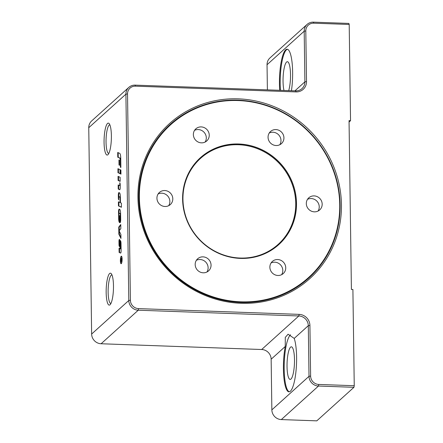 <?xml version="1.0" encoding="UTF-8"?>
<svg xmlns="http://www.w3.org/2000/svg" width="443" height="443" viewBox="0 0 443 443"><rect width="100%" height="100%" fill="white"/><g stroke="black" fill="none" stroke-linecap="round" stroke-linejoin="round"><path stroke-width="0.66" d="M288.686 90.632A16.308 3.694 -87.9 0 0 290.514 74.634A16.308 3.694 -87.9 0 0 287.363 61.704A16.308 3.694 -87.9 0 0 283.049 81.374A16.308 3.694 -87.9 0 0 283.974 90.461M287.031 366.483A16.308 3.694 -87.9 0 0 290.176 379.407A16.308 3.694 -87.9 0 0 294.495 359.738A16.308 3.694 -87.9 0 0 291.344 346.814A16.308 3.694 -87.9 0 0 287.031 366.483M109.836 124.804L109.836 124.804A14.342 3.251 -87.9 0 0 106.043 142.098A14.342 3.251 -87.9 0 0 108.812 153.461M111.387 135.774A15.981 3.622 92.1 0 1 108.014 154.64A15.981 3.622 92.1 0 1 104.066 142.38A15.981 3.622 92.1 0 1 109.128 123.575A15.981 3.622 92.1 0 1 111.387 135.774M111.935 274.859L111.935 274.859A14.342 3.251 -87.9 0 0 108.136 292.153A14.342 3.251 -87.9 0 0 110.905 303.521M113.48 285.829A15.981 3.622 92.1 0 1 110.108 304.695A15.981 3.622 92.1 0 1 106.165 292.435A15.981 3.622 92.1 0 1 111.221 273.63A15.981 3.622 92.1 0 1 113.48 285.829M238.262 98.844A104.548 99.453 -132.1 0 1 341.448 204.721A104.548 99.453 -132.1 0 1 241.114 303.3A104.548 99.453 -132.1 0 1 137.928 197.423A104.548 99.453 -132.1 0 1 238.262 98.844M238.024 100.151A103.446 98.401 -132.1 0 1 340.124 204.91A103.446 98.401 -132.1 0 1 240.848 302.447A103.446 98.401 -132.1 0 1 138.748 197.689A103.446 98.401 -132.1 0 1 238.024 100.151M280.469 90.339A28.773 6.523 92.1 0 1 280.192 83.948A28.773 6.523 92.1 0 1 287.435 49.278M279.721 90.311A28.773 6.523 92.1 0 1 279.444 83.921A28.773 6.523 92.1 0 1 287.064 49.217A28.773 6.523 92.1 0 1 292.624 72.026A28.773 6.523 92.1 0 1 291.45 90.732M290.591 334.792A28.773 6.523 -87.9 0 0 284.173 369.058A28.773 6.523 -87.9 0 0 289.362 391.806M296.6 357.136A28.773 6.523 92.1 0 1 288.986 391.839A28.773 6.523 92.1 0 1 283.426 369.03A28.773 6.523 92.1 0 1 285.248 346.492L285.286 337.389L288.088 334.221L294.207 338.408A28.773 6.523 92.1 0 1 296.6 357.136M314.358 211.843A8.151 7.758 -132.1 0 1 306.894 206.504A8.151 7.758 -132.1 0 1 308.782 197.816A8.151 7.758 -132.1 0 1 314.131 195.895A8.151 7.758 -132.1 0 1 321.596 201.233A8.151 7.758 -132.1 0 1 319.708 209.921A8.151 7.758 -132.1 0 1 314.358 211.843M307.492 199.344A8.151 7.758 -132.1 0 1 311.191 198.553A8.151 7.758 -132.1 0 1 318.207 202.938A8.151 7.758 -132.1 0 1 318.057 211.045M282.922 141.788A8.151 7.758 -132.1 0 1 281.455 143.604A8.151 7.758 -132.1 0 1 271.122 143.604A8.151 7.758 -132.1 0 1 269.067 133.321A8.151 7.758 -132.1 0 1 270.529 131.505A8.151 7.758 -132.1 0 1 280.862 131.505A8.151 7.758 -132.1 0 1 282.922 141.788M269.239 133.033A8.151 7.758 -132.1 0 1 278.686 134.882A8.151 7.758 -132.1 0 1 279.982 144.44A8.151 7.758 -132.1 0 1 279.804 144.734M208.121 131.139A8.151 7.758 -132.1 0 1 206.77 140.929A8.151 7.758 -132.1 0 1 194.488 138.615A8.151 7.758 -132.1 0 1 195.845 128.824A8.151 7.758 -132.1 0 1 208.121 131.139M194.555 130.353A8.151 7.758 -132.1 0 1 205.181 133.792A8.151 7.758 -132.1 0 1 205.115 142.053M164.757 190.54A8.151 7.758 -132.1 0 1 172.216 195.878A8.151 7.758 -132.1 0 1 170.334 204.566A8.151 7.758 -132.1 0 1 164.979 206.488A8.151 7.758 -132.1 0 1 157.52 201.15A8.151 7.758 -132.1 0 1 159.402 192.461A8.151 7.758 -132.1 0 1 164.757 190.54M158.118 193.99A8.151 7.758 -132.1 0 1 161.817 193.198A8.151 7.758 -132.1 0 1 168.827 197.584A8.151 7.758 -132.1 0 1 168.678 205.69M196.194 260.595A8.151 7.758 -132.1 0 1 197.656 258.778A8.151 7.758 -132.1 0 1 207.988 258.784A8.151 7.758 -132.1 0 1 210.048 269.062A8.151 7.758 -132.1 0 1 208.581 270.883A8.151 7.758 -132.1 0 1 198.248 270.878A8.151 7.758 -132.1 0 1 196.194 260.595M196.365 260.307A8.151 7.758 -132.1 0 1 205.812 262.156A8.151 7.758 -132.1 0 1 207.108 271.72A8.151 7.758 -132.1 0 1 206.931 272.008M270.989 271.249A8.151 7.758 -132.1 0 1 272.345 261.453A8.151 7.758 -132.1 0 1 284.622 263.768A8.151 7.758 -132.1 0 1 283.271 273.558A8.151 7.758 -132.1 0 1 270.989 271.249M271.055 262.987A8.151 7.758 -132.1 0 1 281.682 266.426A8.151 7.758 -132.1 0 1 281.621 274.688M182.605 199.151A58.509 55.657 47.9 0 0 217.441 252.776A58.509 55.657 47.9 0 0 278.763 244.619A58.509 55.657 47.9 0 0 296.505 203.232A58.509 55.657 47.9 0 0 261.669 149.607A58.509 55.657 47.9 0 0 200.347 157.763A58.509 55.657 47.9 0 0 182.605 199.151M339.731 204.782A102.92 97.903 -132.1 0 1 240.959 301.821A102.92 97.903 -132.1 0 1 139.379 197.6A102.92 97.903 -132.1 0 1 238.151 100.561A102.92 97.903 -132.1 0 1 339.731 204.782M120.474 260.661A3.394 0.77 -87.9 0 0 121.127 263.352A3.394 0.77 -87.9 0 0 122.024 259.255A3.394 0.77 -87.9 0 0 121.371 256.563A3.394 0.77 -87.9 0 0 120.474 260.661M122.113 259.177A3.777 0.858 92.1 0 1 121.116 263.729A3.777 0.858 92.1 0 1 120.385 260.739A3.777 0.858 92.1 0 1 121.382 256.187A3.777 0.858 92.1 0 1 122.113 259.177M120.579 173.966L120.524 169.857L120.9 170.023L120.961 174.132L120.579 173.966L120.956 173.977M121.232 258.967L121.698 258.407M121.67 260.838L121.598 258.59L121.304 259.997L121.443 260.844L121.908 260.861M121.482 261.37L121.216 260.484L120.812 262.3L121.194 259.57L121.183 258.967L120.773 259.338L120.762 258.812L121.692 257.976L121.426 261.398M121.232 258.828L120.762 258.812M120.895 234.458L120.95 238.456L118.851 234.164L118.757 227.065L120.756 224.529L120.817 228.666L119.117 230.814L120.895 234.458M119.272 230.62L119.222 227.082L118.757 227.065M119.222 227.082L120.767 225.127M120.939 237.487L119.322 234.181L118.851 234.164M119.322 234.181L119.278 231.146M119.499 185.523L119.909 185.539A1.301 0.293 -87.9 0 0 119.937 185.545A1.301 0.293 -87.9 0 0 120.208 184.964L120.241 187.361A1.955 0.443 92.1 0 1 119.721 189.72A1.955 0.443 92.1 0 1 119.682 189.709L118.226 189.061L118.165 184.952L119.444 185.523A1.301 0.293 -87.9 0 0 119.472 185.528A1.301 0.293 -87.9 0 0 119.815 183.956L119.798 182.732A2.929 0.664 92.1 0 1 120.208 184.958M119.876 189.604L118.691 189.078L118.635 185.163M118.691 189.078L118.226 189.061M118.541 211.887A2.281 0.515 92.1 0 1 119.145 209.135A2.281 0.515 92.1 0 1 119.195 209.146L119.704 209.373A5.211 1.179 92.1 0 1 120.601 213.476L120.69 219.595A2.608 0.593 92.1 0 1 119.998 222.74A2.608 0.593 92.1 0 1 119.948 222.729L119.577 215.63L120.014 218.67L120.286 215.104A1.955 0.443 -87.9 0 0 119.948 213.565L119.256 213.26A1.301 0.293 -87.9 0 0 119.233 213.255A1.301 0.293 -87.9 0 0 118.885 214.822L118.912 216.793A1.955 0.443 -87.9 0 0 119.239 218.327L119.294 222.314A5.211 1.179 92.1 0 1 118.635 218.438L118.541 211.887L119.012 211.904A2.281 0.515 92.1 0 1 119.449 209.262M119.272 220.692A5.211 1.179 92.1 0 1 119.101 218.454L119.095 218.122M119.034 213.543L119.012 211.904M120.612 213.908A1.955 0.443 -87.9 0 0 120.418 213.581L119.726 213.277A1.301 0.293 -87.9 0 0 119.699 213.271A1.301 0.293 -87.9 0 0 119.671 213.271M120.485 218.687L120.014 218.67L120.673 218.377M120.169 222.635L119.676 222.607M120.142 222.624L120.086 218.67M120.153 181.181L118.569 180.484L118.514 176.563M120.153 181.375L118.104 180.467L118.048 176.358L120.097 177.266L120.153 181.375M118.569 180.484L118.104 180.467M119.671 153.339A6.191 1.401 92.1 0 1 120.74 158.212L120.867 167.448L120.413 167.244L120.33 161.357A4.236 0.958 -87.9 0 0 119.599 158.024L117.777 157.215L117.711 152.47L119.671 153.339M120.773 160.698A4.236 0.958 -87.9 0 0 120.064 158.04L117.777 157.215M118.248 157.232L118.181 152.68M120.861 167.26L120.413 167.244M120.047 173.54L118.464 172.836L118.408 168.921M117.999 172.82L117.938 168.711L119.992 169.619L120.047 173.728L118.464 172.836M120.551 248.994L120.801 245.754A1.628 0.371 -87.9 0 0 120.546 244.486L120.529 240.699A3.909 0.886 92.1 0 1 121.022 243.606L121.122 250.738A1.955 0.443 92.1 0 1 120.607 253.091A1.955 0.443 92.1 0 1 120.568 253.086L119.112 252.438L119.051 248.329L119.964 248.733L119.909 244.901A1.789 0.404 -87.9 0 0 119.599 243.489L119.333 246.469A2.608 0.593 92.1 0 1 119.001 244.525L118.957 241.38A1.628 0.371 92.1 0 1 119.388 239.419A1.628 0.371 92.1 0 1 119.422 239.425L119.449 239.441A4.236 0.958 92.1 0 1 120.18 242.775L120.551 248.994M119.455 243.606L119.422 241.396A1.628 0.371 92.1 0 1 119.66 239.646M120.197 243.672A1.789 0.404 -87.9 0 0 120.07 243.512L119.566 243.478M120.263 248.744L119.964 248.733M120.762 252.981L119.112 252.438M119.577 252.455L119.521 248.54M121.039 244.525A1.628 0.371 -87.9 0 0 121.011 244.503L120.546 244.486M121.011 244.503L120.989 242.747M119.549 165.089L119.422 160.189M119.555 165.283L119.023 165.045L118.951 159.984L119.483 160.216L119.555 165.283M119.488 165.062L119.023 165.045M120.075 202.573L120.02 198.763A2.281 0.515 -87.9 0 0 119.627 196.963L119.101 196.731A1.301 0.293 -87.9 0 0 119.073 196.725A1.301 0.293 -87.9 0 0 118.73 198.298L118.752 199.893A2.608 0.593 92.1 0 1 118.347 197.866L118.314 195.324A2.281 0.515 92.1 0 1 118.918 192.578A2.281 0.515 92.1 0 1 118.962 192.589L119.472 192.81A5.211 1.179 92.1 0 1 120.374 196.919L120.452 202.744L121.365 203.149L121.421 207.258L118.458 205.94L118.403 201.831L120.452 202.589M121.421 207.064L118.458 205.94M118.929 205.956L118.874 202.041M118.807 197.312L118.779 195.341A2.281 0.515 92.1 0 1 119.217 192.699M120.38 197.617A2.281 0.515 -87.9 0 0 120.092 196.98L119.571 196.747A1.301 0.293 -87.9 0 0 119.544 196.742A1.301 0.293 -87.9 0 0 119.516 196.747M299.125 314.375L298.837 315.97A9.591 9.126 -132.1 0 1 308.3 325.683L309.009 376.323A9.591 9.126 47.9 0 0 318.478 386.036L353.951 387.309L354.245 385.72L318.766 384.446A8.251 7.847 -132.1 0 1 310.626 376.096L309.917 325.45A10.937 10.399 47.9 0 0 299.125 314.375L138.543 308.621A8.251 7.847 -132.1 0 1 130.403 300.265L127.523 93.938A8.251 7.847 -132.1 0 1 135.442 86.163L296.018 91.917A10.937 10.399 47.9 0 0 306.512 81.606L305.803 30.966A8.251 7.847 -132.1 0 1 313.722 23.186L349.2 24.459L348.874 23.424L313.395 22.15A9.591 9.126 47.9 0 0 307.099 24.409A9.591 9.126 47.9 0 0 304.191 31.193L304.895 81.839A9.591 9.126 -132.1 0 1 301.988 88.622A9.591 9.126 -132.1 0 1 295.691 90.881L135.115 85.128A9.591 9.126 47.9 0 0 128.819 87.387A9.591 9.126 47.9 0 0 125.906 94.171L128.791 300.498A9.591 9.126 47.9 0 0 138.255 310.211L298.837 315.97L261.686 349.51L101.104 343.751A9.591 9.126 -132.1 0 1 91.64 334.039L88.755 127.711A9.591 9.126 -132.1 0 1 91.668 120.922M353.951 387.309L316.8 420.85L281.327 419.576A9.591 9.126 -132.1 0 1 271.858 409.864L271.149 359.223A9.591 9.126 47.9 0 0 261.686 349.51M267.389 89.868L267.04 64.733A9.591 9.126 -132.1 0 1 269.948 57.95L307.099 24.409M349.2 24.459L350.54 120.679L349.045 120.629L351.404 289.44L352.899 289.495L354.245 385.72M350.54 120.679L349.067 122.013M278.719 244.658A58.509 55.657 47.9 0 0 296.417 203.309A58.509 55.657 47.9 0 0 238.672 144.064A58.509 55.657 47.9 0 0 200.302 157.802M240.128 258.036A57.933 55.109 -132.1 0 1 182.948 199.367A57.933 55.109 -132.1 0 1 238.544 144.745A57.933 55.109 -132.1 0 1 295.725 203.409A57.933 55.109 -132.1 0 1 240.128 258.036M120.147 183.967L119.815 183.956M119.101 218.454L118.635 218.438M119.726 213.277L119.256 213.26M120.418 213.581L119.948 213.565M120.629 215.115L120.286 215.104M120.657 217.308L120.319 217.297M120.064 158.04L119.599 158.024M120.784 161.374L120.33 161.357M119.422 241.396L118.957 241.38M119.305 244.536L119.001 244.525M120.053 243.5L119.588 243.484M120.07 243.512L119.599 243.489M120.214 244.913L119.909 244.901M120.396 198.774L120.02 198.763M118.779 195.341L118.314 195.324M118.741 197.883L118.347 197.866M119.571 196.747L119.101 196.731M120.092 196.98L119.627 196.963M294.207 338.408L308.3 325.683L309.917 325.45M271.149 359.223L285.248 346.492M294.911 90.854L304.895 81.839L306.512 81.606M305.803 30.966L304.191 31.193L267.04 64.733M313.395 22.15L313.722 23.186M295.691 90.881L296.018 91.917M135.115 85.128L135.442 86.163M88.755 127.711L125.906 94.171L127.523 93.938M91.64 334.039L128.791 300.498L130.403 300.265M101.104 343.751L138.255 310.211L138.543 308.621M271.858 409.864L309.009 376.323L310.626 376.096M281.327 419.576L318.478 386.036L318.766 384.446M121.504 263.363L121.127 263.352M121.747 256.575L121.371 256.563M119.937 185.545L119.472 185.528M119.699 213.271L119.233 213.255M119.544 196.742L119.073 196.725M128.819 87.387L91.668 120.928"/></g></svg>
